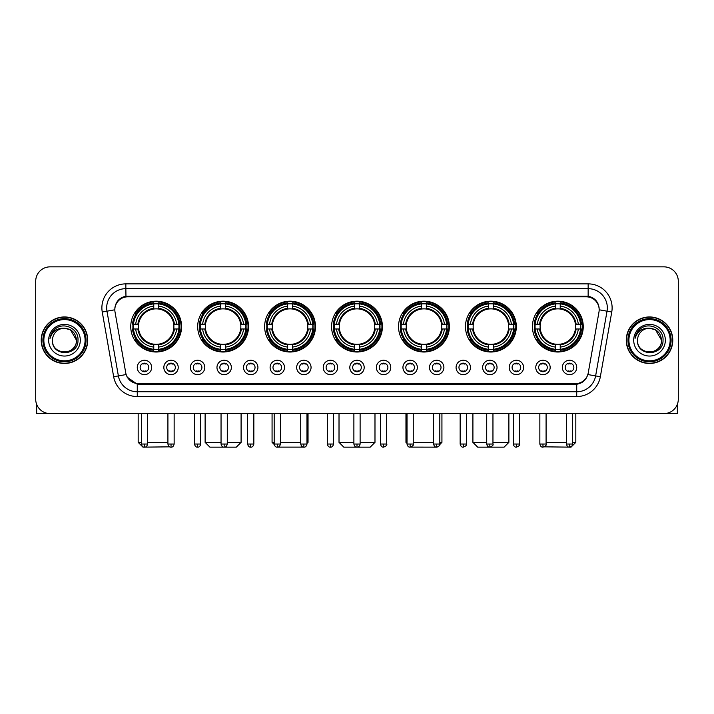 <?xml version="1.0" encoding="UTF-8"?>
<svg xmlns="http://www.w3.org/2000/svg" width="714" height="714" viewBox="0 0 714 714"><rect width="100%" height="100%" fill="white"/><g stroke="black" fill="none" stroke-linecap="round" stroke-linejoin="round"><path stroke-width="1.07" d="M398.528 326.593A25.418 25.418 0 0 0 423.946 352.011A25.418 25.418 0 0 0 449.365 326.593A25.418 25.418 0 0 0 423.946 301.183A25.418 25.418 0 0 0 398.528 326.593M197.689 326.593A25.418 25.418 0 0 0 223.107 352.011A25.418 25.418 0 0 0 248.526 326.593A25.418 25.418 0 0 0 223.107 301.183A25.418 25.418 0 0 0 197.689 326.593M264.635 326.593A25.418 25.418 0 0 0 290.054 352.011A25.418 25.418 0 0 0 315.472 326.593A25.418 25.418 0 0 0 290.054 301.183A25.418 25.418 0 0 0 264.635 326.593M331.582 326.593A25.418 25.418 0 0 0 357 352.011A25.418 25.418 0 0 0 382.418 326.593A25.418 25.418 0 0 0 357 301.183A25.418 25.418 0 0 0 331.582 326.593M465.474 326.593A25.418 25.418 0 0 0 490.893 352.011A25.418 25.418 0 0 0 516.311 326.593A25.418 25.418 0 0 0 490.893 301.183A25.418 25.418 0 0 0 465.474 326.593M532.421 326.593A25.418 25.418 0 0 0 557.839 352.011A25.418 25.418 0 0 0 583.249 326.593A25.418 25.418 0 0 0 557.839 301.183A25.418 25.418 0 0 0 532.421 326.593M130.751 326.593A25.418 25.418 0 0 0 156.161 352.011A25.418 25.418 0 0 0 181.579 326.593A25.418 25.418 0 0 0 156.161 301.183A25.418 25.418 0 0 0 130.751 326.593M178.223 367.451A7.194 7.194 0 0 1 171.03 374.645A7.194 7.194 0 0 1 163.836 367.451A7.194 7.194 0 0 1 171.03 360.258A7.194 7.194 0 0 1 178.223 367.451M166.71 367.451A4.32 4.32 0 0 0 171.03 371.771A4.32 4.32 0 0 0 175.349 367.451A4.32 4.32 0 0 0 171.03 363.14A4.32 4.32 0 0 0 166.71 367.451M204.793 367.451A7.194 7.194 0 0 1 197.6 374.645A7.194 7.194 0 0 1 190.406 367.451A7.194 7.194 0 0 1 197.6 360.258A7.194 7.194 0 0 1 204.793 367.451M193.28 367.451A4.32 4.32 0 0 0 197.6 371.771A4.32 4.32 0 0 0 201.91 367.451A4.32 4.32 0 0 0 197.6 363.14A4.32 4.32 0 0 0 193.28 367.451M231.354 367.451A7.194 7.194 0 0 1 224.16 374.645A7.194 7.194 0 0 1 216.967 367.451A7.194 7.194 0 0 1 224.16 360.258A7.194 7.194 0 0 1 231.354 367.451M219.85 367.451A4.32 4.32 0 0 0 224.16 371.771A4.32 4.32 0 0 0 228.48 367.451A4.32 4.32 0 0 0 224.16 363.14A4.32 4.32 0 0 0 219.85 367.451M257.924 367.451A7.194 7.194 0 0 1 250.73 374.645A7.194 7.194 0 0 1 243.536 367.451A7.194 7.194 0 0 1 250.73 360.258A7.194 7.194 0 0 1 257.924 367.451M246.419 367.451A4.32 4.32 0 0 0 250.73 371.771A4.32 4.32 0 0 0 255.05 367.451A4.32 4.32 0 0 0 250.73 363.14A4.32 4.32 0 0 0 246.419 367.451M284.493 367.451A7.194 7.194 0 0 1 277.3 374.645A7.194 7.194 0 0 1 270.106 367.451A7.194 7.194 0 0 1 277.3 360.258A7.194 7.194 0 0 1 284.493 367.451M272.98 367.451A4.32 4.32 0 0 0 277.3 371.771A4.32 4.32 0 0 0 281.611 367.451A4.32 4.32 0 0 0 277.3 363.14A4.32 4.32 0 0 0 272.98 367.451M311.063 367.451A7.194 7.194 0 0 1 303.869 374.645A7.194 7.194 0 0 1 296.676 367.451A7.194 7.194 0 0 1 303.869 360.258A7.194 7.194 0 0 1 311.063 367.451M299.55 367.451A4.32 4.32 0 0 0 303.869 371.771A4.32 4.32 0 0 0 308.18 367.451A4.32 4.32 0 0 0 303.869 363.14A4.32 4.32 0 0 0 299.55 367.451M337.624 367.451A7.194 7.194 0 0 1 330.43 374.645A7.194 7.194 0 0 1 323.237 367.451A7.194 7.194 0 0 1 330.43 360.258A7.194 7.194 0 0 1 337.624 367.451M326.119 367.451A4.32 4.32 0 0 0 330.43 371.771A4.32 4.32 0 0 0 334.75 367.451A4.32 4.32 0 0 0 330.43 363.14A4.32 4.32 0 0 0 326.119 367.451M364.194 367.451A7.194 7.194 0 0 1 357 374.645A7.194 7.194 0 0 1 349.806 367.451A7.194 7.194 0 0 1 357 360.258A7.194 7.194 0 0 1 364.194 367.451M352.68 367.451A4.32 4.32 0 0 0 357 371.771A4.32 4.32 0 0 0 361.32 367.451A4.32 4.32 0 0 0 357 363.14A4.32 4.32 0 0 0 352.68 367.451M390.763 367.451A7.194 7.194 0 0 1 383.57 374.645A7.194 7.194 0 0 1 376.376 367.451A7.194 7.194 0 0 1 383.57 360.258A7.194 7.194 0 0 1 390.763 367.451M379.25 367.451A4.32 4.32 0 0 0 383.57 371.771A4.32 4.32 0 0 0 387.88 367.451A4.32 4.32 0 0 0 383.57 363.14A4.32 4.32 0 0 0 379.25 367.451M417.324 367.451A7.194 7.194 0 0 1 410.131 374.645A7.194 7.194 0 0 1 402.937 367.451A7.194 7.194 0 0 1 410.131 360.258A7.194 7.194 0 0 1 417.324 367.451M405.82 367.451A4.32 4.32 0 0 0 410.131 371.771A4.32 4.32 0 0 0 414.45 367.451A4.32 4.32 0 0 0 410.131 363.14A4.32 4.32 0 0 0 405.82 367.451M443.894 367.451A7.194 7.194 0 0 1 436.7 374.645A7.194 7.194 0 0 1 429.507 367.451A7.194 7.194 0 0 1 436.7 360.258A7.194 7.194 0 0 1 443.894 367.451M432.389 367.451A4.32 4.32 0 0 0 436.7 371.771A4.32 4.32 0 0 0 441.02 367.451A4.32 4.32 0 0 0 436.7 363.14A4.32 4.32 0 0 0 432.389 367.451M470.464 367.451A7.194 7.194 0 0 1 463.27 374.645A7.194 7.194 0 0 1 456.076 367.451A7.194 7.194 0 0 1 463.27 360.258A7.194 7.194 0 0 1 470.464 367.451M458.95 367.451A4.32 4.32 0 0 0 463.27 371.771A4.32 4.32 0 0 0 467.581 367.451A4.32 4.32 0 0 0 463.27 363.14A4.32 4.32 0 0 0 458.95 367.451M497.033 367.451A7.194 7.194 0 0 1 489.84 374.645A7.194 7.194 0 0 1 482.646 367.451A7.194 7.194 0 0 1 489.84 360.258A7.194 7.194 0 0 1 497.033 367.451M485.52 367.451A4.32 4.32 0 0 0 489.84 371.771A4.32 4.32 0 0 0 494.15 367.451A4.32 4.32 0 0 0 489.84 363.14A4.32 4.32 0 0 0 485.52 367.451M523.594 367.451A7.194 7.194 0 0 1 516.4 374.645A7.194 7.194 0 0 1 509.207 367.451A7.194 7.194 0 0 1 516.4 360.258A7.194 7.194 0 0 1 523.594 367.451M512.09 367.451A4.32 4.32 0 0 0 516.4 371.771A4.32 4.32 0 0 0 520.72 367.451A4.32 4.32 0 0 0 516.4 363.14A4.32 4.32 0 0 0 512.09 367.451M550.164 367.451A7.194 7.194 0 0 1 542.97 374.645A7.194 7.194 0 0 1 535.777 367.451A7.194 7.194 0 0 1 542.97 360.258A7.194 7.194 0 0 1 550.164 367.451M538.651 367.451A4.32 4.32 0 0 0 542.97 371.771A4.32 4.32 0 0 0 547.29 367.451A4.32 4.32 0 0 0 542.97 363.14A4.32 4.32 0 0 0 538.651 367.451M576.734 367.451A7.194 7.194 0 0 1 569.54 374.645A7.194 7.194 0 0 1 562.346 367.451A7.194 7.194 0 0 1 569.54 360.258A7.194 7.194 0 0 1 576.734 367.451M565.22 367.451A4.32 4.32 0 0 0 569.54 371.771A4.32 4.32 0 0 0 573.851 367.451A4.32 4.32 0 0 0 569.54 363.14A4.32 4.32 0 0 0 565.22 367.451M151.654 367.451A7.194 7.194 0 0 1 144.46 374.645A7.194 7.194 0 0 1 137.267 367.451A7.194 7.194 0 0 1 144.46 360.258A7.194 7.194 0 0 1 151.654 367.451M140.149 367.451A4.32 4.32 0 0 0 144.46 371.771A4.32 4.32 0 0 0 148.78 367.451A4.32 4.32 0 0 0 144.46 363.14A4.32 4.32 0 0 0 140.149 367.451M115.025 312.009A12.95 12.95 0 0 1 127.77 296.819L586.23 296.819A12.95 12.95 0 0 1 598.975 312.009L588.238 372.913A12.95 12.95 0 0 1 575.484 383.614L138.516 383.614A12.95 12.95 0 0 1 125.762 372.913L115.025 312.009M133.027 328.993A23.259 23.259 0 0 1 133.027 324.201M534.706 328.993A23.259 23.259 0 0 1 534.706 324.201M467.759 328.993A23.259 23.259 0 0 1 467.759 324.201M333.866 328.993A23.259 23.259 0 0 1 333.866 324.201M266.92 328.993A23.259 23.259 0 0 1 266.92 324.201M199.974 328.993A23.259 23.259 0 0 1 199.974 324.201M400.813 328.993A23.259 23.259 0 0 1 400.813 324.201M41.216 340.212A23.259 23.259 0 0 0 64.474 363.471A23.259 23.259 0 0 0 87.733 340.212A23.259 23.259 0 0 0 64.474 316.954A23.259 23.259 0 0 0 41.216 340.212M626.267 340.212A23.259 23.259 0 0 0 649.526 363.471A23.259 23.259 0 0 0 672.784 340.212A23.259 23.259 0 0 0 649.526 316.954A23.259 23.259 0 0 0 626.267 340.212M114.883 307.85L114.847 309.787L114.883 307.85C115.882 301.469 119.541 297.604 125.851 296.239L588.149 296.239C594.45 297.595 598.109 301.46 599.117 307.85L599.153 309.787M125.851 283.869L588.149 283.869A23.981 23.981 0 0 1 611.755 312.009L600.34 376.751A23.981 23.981 0 0 1 576.725 396.565L137.275 396.565A23.981 23.981 0 0 1 113.66 376.751L102.245 312.009A23.981 23.981 0 0 1 125.851 283.869L125.851 288.661L588.149 288.661A19.18 19.18 0 0 1 607.034 311.179L595.619 375.912A19.18 19.18 0 0 1 576.725 391.772L137.275 391.772A19.18 19.18 0 0 1 118.381 375.912L106.966 311.179A19.18 19.18 0 0 1 125.851 288.661L125.959 296.221M118.337 300.175L121.782 297.568M121.898 297.506L125.245 296.346M576.725 396.565L576.725 384.248C582.428 383.302 586.114 380.062 587.792 374.538C586.123 380.062 582.437 383.293 576.725 384.248L138.766 384.337L137.275 384.248L127.172 377.144M597.877 303.405L599.117 307.85M678.3 281.227A14.387 14.387 0 0 0 663.913 266.849L50.087 266.849A14.387 14.387 0 0 0 35.7 281.227L35.7 399.197A14.387 14.387 0 0 0 50.087 413.584L663.913 413.584A14.387 14.387 0 0 0 678.3 399.197L678.3 281.227L678.3 399.197M587.845 374.547L595.619 375.912L607.034 311.179L611.755 312.009M35.7 281.227L35.7 399.197M663.913 266.849L50.087 266.849M50.087 413.584L663.913 413.584M36.655 404.365L36.655 413.584L92.284 413.584M85.091 340.212A20.617 20.617 0 0 0 64.474 319.595A20.617 20.617 0 0 0 43.849 340.212A20.617 20.617 0 0 0 64.474 360.838A20.617 20.617 0 0 0 85.091 340.212M86.055 340.212A21.581 21.581 0 0 0 64.474 318.631A21.581 21.581 0 0 0 42.894 340.212A21.581 21.581 0 0 0 64.474 361.793A21.581 21.581 0 0 0 86.055 340.212M87.492 340.212A23.018 23.018 0 0 0 64.474 317.194A23.018 23.018 0 0 0 41.457 340.212A23.018 23.018 0 0 0 64.474 363.239A23.018 23.018 0 0 0 87.492 340.212M76.46 340.212C75.746 332.929 71.757 328.94 64.474 328.226L70.472 329.832L76.46 340.212L70.472 329.832L64.474 328.226L70.472 329.832L76.46 340.212L70.472 329.832L64.474 328.226L70.472 329.832L76.46 340.212C77.192 355.679 51.747 355.679 52.488 340.212C51.417 356.857 78.54 356.482 77.978 340.212C78.87 328.797 63.903 321.541 55.281 328.895C52.274 331.403 50.515 334.598 49.998 338.472C52.256 331.332 57.084 327.913 64.474 328.226L70.472 329.832L76.46 340.212C77.192 355.679 51.747 355.679 52.488 340.212C51.747 355.679 77.192 355.679 76.46 340.212C77.192 355.679 51.747 355.679 52.488 340.212C51.747 355.679 77.192 355.679 76.46 340.212C77.192 355.679 51.747 355.679 52.488 340.212C51.747 355.679 77.192 355.679 76.46 340.212C77.192 355.679 51.747 355.679 52.488 340.212C51.747 355.679 77.192 355.679 76.46 340.212C77.192 355.679 51.747 355.679 52.488 340.212C51.747 355.679 77.192 355.679 76.46 340.212C77.192 355.679 51.747 355.679 52.488 340.212C51.747 355.679 77.192 355.679 76.46 340.212C77.192 355.679 51.747 355.679 52.488 340.212A11.986 11.986 0 0 1 64.474 328.226L70.472 329.832L76.46 340.212C76.942 349.521 64.974 355.706 57.673 350.092M48.65 340.212A15.824 15.824 0 0 0 64.474 356.045A15.824 15.824 0 0 0 80.298 340.212A15.824 15.824 0 0 0 64.474 324.388A15.824 15.824 0 0 0 48.65 340.212M55.273 328.895L51.738 333.099M51.524 333.509L51.836 332.929L51.524 333.509M169.664 446.839L142.978 447.151L138.177 442.359L141.345 442.359M147.584 442.359L167.915 442.359M158.562 349.298L158.562 350.262A23.785 23.785 0 0 0 179.83 328.993L178.866 328.993A22.83 22.83 0 0 1 158.562 349.298L158.562 347.075A20.617 20.617 0 0 0 176.644 328.993L173.743 328.993A17.743 17.743 0 0 0 158.562 309.019L158.562 303.896A22.83 22.83 0 0 1 178.866 324.201L179.83 324.201A23.785 23.785 0 0 0 158.562 302.932L158.562 303.896M133.464 328.993L132.501 328.993A23.785 23.785 0 0 0 153.769 350.262L153.769 349.298A22.83 22.83 0 0 1 133.464 328.993L135.687 328.993A20.617 20.617 0 0 0 153.769 347.075L153.769 344.175A17.743 17.743 0 0 0 173.743 328.993L174.457 328.993A18.448 18.448 0 0 1 158.562 344.889L158.562 347.075M153.769 303.896L153.769 302.932A23.785 23.785 0 0 0 132.501 324.201L133.464 324.201A22.83 22.83 0 0 1 153.769 303.896L153.769 306.119A20.617 20.617 0 0 0 135.687 324.201L138.578 324.201A17.743 17.743 0 0 0 153.769 344.175L153.769 344.889A18.448 18.448 0 0 1 137.873 328.993L135.687 328.993M133.509 328.993A22.777 22.777 0 0 1 133.509 324.201M158.562 303.941A22.777 22.777 0 0 0 153.769 303.941M178.812 324.201A22.777 22.777 0 0 1 178.812 328.993M178.866 324.201L176.644 324.201A20.617 20.617 0 0 0 158.562 306.119M176.644 328.993L178.866 328.993M153.769 347.075L153.769 349.298M173.743 324.201L176.644 324.201M173.743 328.993A17.743 17.743 0 0 1 158.562 344.175L158.562 344.889M153.769 344.175A17.743 17.743 0 0 1 138.578 328.993L137.873 328.993M158.562 349.244A22.777 22.777 0 0 1 153.769 349.244M135.687 324.201L133.464 324.201M153.769 308.983L153.769 306.119M158.562 309.019A17.743 17.743 0 0 0 138.578 324.201L137.873 324.201A18.448 18.448 0 0 1 153.769 308.305M158.562 308.983L158.562 308.305A18.448 18.448 0 0 1 174.457 324.201M136.213 313.651L134.848 313.651A24.936 24.936 0 0 1 181.097 326.593A24.936 24.936 0 0 1 134.848 339.543L136.213 339.543M227.284 442.359L241.091 442.359L236.298 447.151L209.925 447.151L205.123 442.359L221.045 442.359M225.508 349.298L225.508 350.262A23.785 23.785 0 0 0 246.776 328.993L245.812 328.993A22.83 22.83 0 0 1 225.508 349.298L225.508 347.075A20.617 20.617 0 0 0 243.59 328.993L240.689 328.993A17.743 17.743 0 0 0 225.508 309.019L225.508 303.896A22.83 22.83 0 0 1 245.812 324.201L246.776 324.201A23.785 23.785 0 0 0 225.508 302.932L225.508 303.896M200.411 328.993L199.447 328.993A23.785 23.785 0 0 0 220.715 350.262L220.715 349.298A22.83 22.83 0 0 1 200.411 328.993L202.624 328.993A20.617 20.617 0 0 0 220.715 347.075L220.715 344.175A17.743 17.743 0 0 0 240.689 328.993L241.394 328.993A18.448 18.448 0 0 1 225.508 344.889L225.508 347.075M220.715 303.896L220.715 302.932A23.785 23.785 0 0 0 199.447 324.201L200.411 324.201A22.83 22.83 0 0 1 220.715 303.896L220.715 306.119A20.617 20.617 0 0 0 202.624 324.201L205.525 324.201A17.743 17.743 0 0 0 220.715 344.175L220.715 344.889A18.448 18.448 0 0 1 204.82 328.993L202.624 328.993M200.455 328.993A22.777 22.777 0 0 1 200.455 324.201M225.508 303.941A22.777 22.777 0 0 0 220.715 303.941M245.759 324.201A22.777 22.777 0 0 1 245.759 328.993M245.812 324.201L243.59 324.201A20.617 20.617 0 0 0 225.508 306.119M243.59 328.993L245.812 328.993M220.715 347.075L220.715 349.298M240.689 324.201L243.59 324.201M240.689 328.993A17.743 17.743 0 0 1 225.508 344.175L225.508 344.889M220.715 344.175A17.743 17.743 0 0 1 205.525 328.993L204.82 328.993M225.508 349.244A22.777 22.777 0 0 1 220.715 349.244M202.624 324.201L200.411 324.201M220.715 308.983L220.715 306.119M225.508 309.019A17.743 17.743 0 0 0 205.525 324.201L204.82 324.201A18.448 18.448 0 0 1 220.715 308.305M225.508 308.983L225.508 308.305A18.448 18.448 0 0 1 241.394 324.201M203.16 313.651L201.794 313.651A24.936 24.936 0 0 1 248.044 326.593A24.936 24.936 0 0 1 201.794 339.543L203.16 339.543M303.298 447.107L276.836 447.125M280.415 442.359L300.746 442.359M306.984 442.359L308.037 442.359L306.984 443.412M292.454 349.298L292.454 350.262A23.785 23.785 0 0 0 313.723 328.993L312.759 328.993A22.83 22.83 0 0 1 292.454 349.298L292.454 347.075A20.617 20.617 0 0 0 310.536 328.993L307.636 328.993A17.743 17.743 0 0 0 292.454 309.019L292.454 303.896A22.83 22.83 0 0 1 312.759 324.201L313.723 324.201A23.785 23.785 0 0 0 292.454 302.932L292.454 303.896M267.357 328.993L266.393 328.993A23.785 23.785 0 0 0 287.653 350.262L287.653 349.298A22.83 22.83 0 0 1 267.357 328.993L269.571 328.993A20.617 20.617 0 0 0 287.653 347.075L287.653 344.175A17.743 17.743 0 0 0 307.636 328.993L308.341 328.993A18.448 18.448 0 0 1 292.454 344.889L292.454 347.075M287.653 303.896L287.653 302.932A23.785 23.785 0 0 0 266.393 324.201L267.357 324.201A22.83 22.83 0 0 1 287.653 303.896L287.653 306.119A20.617 20.617 0 0 0 269.571 324.201L272.471 324.201A17.743 17.743 0 0 0 287.653 344.175L287.653 344.889A18.448 18.448 0 0 1 271.766 328.993L269.571 328.993M267.402 328.993A22.777 22.777 0 0 1 267.402 324.201M292.454 303.941A22.777 22.777 0 0 0 287.653 303.941M312.705 324.201A22.777 22.777 0 0 1 312.705 328.993M312.759 324.201L310.536 324.201A20.617 20.617 0 0 0 292.454 306.119M310.536 328.993L312.759 328.993M287.653 347.075L287.653 349.298M307.636 324.201L310.536 324.201M307.636 328.993A17.743 17.743 0 0 1 292.454 344.175L292.454 344.889M287.653 344.175A17.743 17.743 0 0 1 272.471 328.993L271.766 328.993M292.454 349.244A22.777 22.777 0 0 1 287.653 349.244M269.571 324.201L267.357 324.201M287.653 308.983L287.653 306.119M292.454 309.019A17.743 17.743 0 0 0 272.471 324.201L271.766 324.201A18.448 18.448 0 0 1 287.653 308.305M292.454 308.983L292.454 308.305A18.448 18.448 0 0 1 308.341 324.201M272.07 413.584L272.07 442.359L274.185 442.359M270.097 313.651L268.741 313.651A24.936 24.936 0 0 1 314.99 326.593A24.936 24.936 0 0 1 268.741 339.543L270.097 339.543M360.115 442.359L374.984 442.359L370.191 447.151L343.809 447.151L339.016 442.359L353.885 442.359M359.401 349.298L359.401 350.262A23.785 23.785 0 0 0 380.66 328.993L379.696 328.993A22.83 22.83 0 0 1 359.401 349.298L359.401 347.075A20.617 20.617 0 0 0 377.483 328.993L374.582 328.993A17.743 17.743 0 0 0 359.401 309.019L359.401 303.896A22.83 22.83 0 0 1 379.696 324.201L380.66 324.201A23.785 23.785 0 0 0 359.401 302.932L359.401 303.896M334.304 328.993L333.34 328.993A23.785 23.785 0 0 0 354.599 350.262L354.599 349.298A22.83 22.83 0 0 1 334.304 328.993L336.517 328.993A20.617 20.617 0 0 0 354.599 347.075L354.599 344.175A17.743 17.743 0 0 0 374.582 328.993L375.287 328.993A18.448 18.448 0 0 1 359.401 344.889L359.401 347.075M354.599 303.896L354.599 302.932A23.785 23.785 0 0 0 333.34 324.201L334.304 324.201A22.83 22.83 0 0 1 354.599 303.896L354.599 306.119A20.617 20.617 0 0 0 336.517 324.201L339.418 324.201A17.743 17.743 0 0 0 354.599 344.175L354.599 344.889A18.448 18.448 0 0 1 338.713 328.993L336.517 328.993M334.348 328.993A22.777 22.777 0 0 1 334.348 324.201M359.401 303.941A22.777 22.777 0 0 0 354.599 303.941M379.652 324.201A22.777 22.777 0 0 1 379.652 328.993M379.696 324.201L377.483 324.201A20.617 20.617 0 0 0 359.401 306.119M377.483 328.993L379.696 328.993M354.599 347.075L354.599 349.298M374.582 324.201L377.483 324.201M374.582 328.993A17.743 17.743 0 0 1 359.401 344.175L359.401 344.889M354.599 344.175A17.743 17.743 0 0 1 339.418 328.993L338.713 328.993M359.401 349.244A22.777 22.777 0 0 1 354.599 349.244M336.517 324.201L334.304 324.201M354.599 308.983L354.599 306.119M359.401 309.019A17.743 17.743 0 0 0 339.418 324.201L338.713 324.201A18.448 18.448 0 0 1 354.599 308.305M359.401 308.983L359.401 308.305A18.448 18.448 0 0 1 375.287 324.201M337.044 313.651L335.687 313.651A24.936 24.936 0 0 1 381.936 326.593A24.936 24.936 0 0 1 335.687 339.543L337.044 339.543M437.138 447.151L410.702 447.107M413.254 442.359L433.585 442.359M439.815 442.359L441.93 442.359L439.779 444.51M426.347 349.298L426.347 350.262A23.785 23.785 0 0 0 447.607 328.993L446.643 328.993A22.83 22.83 0 0 1 426.347 349.298L426.347 347.075A20.617 20.617 0 0 0 444.429 328.993L441.529 328.993A17.743 17.743 0 0 0 426.347 309.019L426.347 303.896A22.83 22.83 0 0 1 446.643 324.201L447.607 324.201A23.785 23.785 0 0 0 426.347 302.932L426.347 303.896M401.241 328.993L400.277 328.993A23.785 23.785 0 0 0 421.546 350.262L421.546 349.298A22.83 22.83 0 0 1 401.241 328.993L403.464 328.993A20.617 20.617 0 0 0 421.546 347.075L421.546 344.175A17.743 17.743 0 0 0 441.529 328.993L442.234 328.993A18.448 18.448 0 0 1 426.347 344.889L426.347 347.075M421.546 303.896L421.546 302.932A23.785 23.785 0 0 0 400.277 324.201L401.241 324.201A22.83 22.83 0 0 1 421.546 303.896L421.546 306.119A20.617 20.617 0 0 0 403.464 324.201L406.364 324.201A17.743 17.743 0 0 0 421.546 344.175L421.546 344.889A18.448 18.448 0 0 1 405.659 328.993L403.464 328.993M401.295 328.993A22.777 22.777 0 0 1 401.295 324.201M426.347 303.941A22.777 22.777 0 0 0 421.546 303.941M446.598 324.201A22.777 22.777 0 0 1 446.598 328.993M446.643 324.201L444.429 324.201A20.617 20.617 0 0 0 426.347 306.119M444.429 328.993L446.643 328.993M421.546 347.075L421.546 349.298M441.529 324.201L444.429 324.201M441.529 328.993A17.743 17.743 0 0 1 426.347 344.175L426.347 344.889M421.546 344.175A17.743 17.743 0 0 1 406.364 328.993L405.659 328.993M426.347 349.244A22.777 22.777 0 0 1 421.546 349.244M403.464 324.201L401.241 324.201M421.546 308.983L421.546 306.119M426.347 309.019A17.743 17.743 0 0 0 406.364 324.201L405.659 324.201A18.448 18.448 0 0 1 421.546 308.305M426.347 308.983L426.347 308.305A18.448 18.448 0 0 1 442.234 324.201M405.963 413.584L405.963 442.359L407.016 442.359M403.99 313.651L402.634 313.651A24.936 24.936 0 0 1 448.883 326.593A24.936 24.936 0 0 1 402.634 339.543L403.99 339.543M492.955 442.359L508.877 442.359L504.075 447.151L477.702 447.151L472.909 442.359L486.716 442.359M493.285 349.298L493.285 350.262A23.785 23.785 0 0 0 514.553 328.993L513.589 328.993A22.83 22.83 0 0 1 493.285 349.298L493.285 347.075A20.617 20.617 0 0 0 511.376 328.993L508.475 328.993A17.743 17.743 0 0 0 493.285 309.019L493.285 303.896A22.83 22.83 0 0 1 513.589 324.201L514.553 324.201A23.785 23.785 0 0 0 493.285 302.932L493.285 303.896M468.188 328.993L467.224 328.993A23.785 23.785 0 0 0 488.492 350.262L488.492 349.298A22.83 22.83 0 0 1 468.188 328.993L470.41 328.993A20.617 20.617 0 0 0 488.492 347.075L488.492 344.175A17.743 17.743 0 0 0 508.475 328.993L509.18 328.993A18.448 18.448 0 0 1 493.285 344.889L493.285 347.075M488.492 303.896L488.492 302.932A23.785 23.785 0 0 0 467.224 324.201L468.188 324.201A22.83 22.83 0 0 1 488.492 303.896L488.492 306.119A20.617 20.617 0 0 0 470.41 324.201L473.311 324.201A17.743 17.743 0 0 0 488.492 344.175L488.492 344.889A18.448 18.448 0 0 1 472.606 328.993L470.41 328.993M468.241 328.993A22.777 22.777 0 0 1 468.241 324.201M493.285 303.941A22.777 22.777 0 0 0 488.492 303.941M513.544 324.201A22.777 22.777 0 0 1 513.544 328.993M513.589 324.201L511.376 324.201A20.617 20.617 0 0 0 493.285 306.119M511.376 328.993L513.589 328.993M488.492 347.075L488.492 349.298M508.475 324.201L511.376 324.201M508.475 328.993A17.743 17.743 0 0 1 493.285 344.175L493.285 344.889M488.492 344.175A17.743 17.743 0 0 1 473.311 328.993L472.606 328.993M493.285 349.244A22.777 22.777 0 0 1 488.492 349.244M470.41 324.201L468.188 324.201M488.492 308.983L488.492 306.119M493.285 309.019A17.743 17.743 0 0 0 473.311 324.201L472.606 324.201A18.448 18.448 0 0 1 488.492 308.305M493.285 308.983L493.285 308.305A18.448 18.448 0 0 1 509.18 324.201M470.937 313.651L469.58 313.651A24.936 24.936 0 0 1 515.829 326.593A24.936 24.936 0 0 1 469.58 339.543L470.937 339.543M572.655 442.359L575.823 442.359L571.021 447.151L544.336 446.839M546.085 442.359L566.416 442.359M560.231 349.298L560.231 350.262A23.785 23.785 0 0 0 581.499 328.993L580.536 328.993A22.83 22.83 0 0 1 560.231 349.298L560.231 347.075A20.617 20.617 0 0 0 578.313 328.993L575.422 328.993A17.743 17.743 0 0 0 560.231 309.019L560.231 303.896A22.83 22.83 0 0 1 580.536 324.201L581.499 324.201A23.785 23.785 0 0 0 560.231 302.932L560.231 303.896M535.134 328.993L534.17 328.993A23.785 23.785 0 0 0 555.438 350.262L555.438 349.298A22.83 22.83 0 0 1 535.134 328.993L537.356 328.993A20.617 20.617 0 0 0 555.438 347.075L555.438 344.175A17.743 17.743 0 0 0 575.422 328.993L576.127 328.993A18.448 18.448 0 0 1 560.231 344.889L560.231 347.075M555.438 303.896L555.438 302.932A23.785 23.785 0 0 0 534.17 324.201L535.134 324.201A22.83 22.83 0 0 1 555.438 303.896L555.438 306.119A20.617 20.617 0 0 0 537.356 324.201L540.257 324.201A17.743 17.743 0 0 0 555.438 344.175L555.438 344.889A18.448 18.448 0 0 1 539.543 328.993L537.356 328.993M535.188 328.993A22.777 22.777 0 0 1 535.188 324.201M560.231 303.941A22.777 22.777 0 0 0 555.438 303.941M580.491 324.201A22.777 22.777 0 0 1 580.491 328.993M580.536 324.201L578.313 324.201A20.617 20.617 0 0 0 560.231 306.119M578.313 328.993L580.536 328.993M555.438 347.075L555.438 349.298M575.422 324.201L578.313 324.201M575.422 328.993A17.743 17.743 0 0 1 560.231 344.175L560.231 344.889M555.438 344.175A17.743 17.743 0 0 1 540.257 328.993L539.543 328.993M560.231 349.244A22.777 22.777 0 0 1 555.438 349.244M537.356 324.201L535.134 324.201M555.438 308.983L555.438 306.119M560.231 309.019A17.743 17.743 0 0 0 540.257 324.201L539.543 324.201A18.448 18.448 0 0 1 555.438 308.305M560.231 308.983L560.231 308.305A18.448 18.448 0 0 1 576.127 324.201M537.883 313.651L536.526 313.651A24.936 24.936 0 0 1 582.776 326.593A24.936 24.936 0 0 1 536.526 339.543L537.883 339.543M143.023 371.521L143.023 370.843A3.677 3.677 0 0 0 145.897 370.843L145.897 371.521M145.897 363.381L145.897 364.069A3.677 3.677 0 0 0 143.023 364.069L143.023 363.381M677.345 404.365L677.345 413.584L621.716 413.584M670.151 340.212A20.617 20.617 0 0 0 649.526 319.595A20.617 20.617 0 0 0 628.909 340.212A20.617 20.617 0 0 0 649.526 360.838A20.617 20.617 0 0 0 670.151 340.212M671.106 340.212A21.581 21.581 0 0 0 649.526 318.631A21.581 21.581 0 0 0 627.945 340.212A21.581 21.581 0 0 0 649.526 361.793A21.581 21.581 0 0 0 671.106 340.212M672.543 340.212A23.018 23.018 0 0 0 649.526 317.194A23.018 23.018 0 0 0 626.508 340.212A23.018 23.018 0 0 0 649.526 363.239A23.018 23.018 0 0 0 672.543 340.212M637.54 340.212A11.986 11.986 0 0 1 649.526 328.226L655.523 329.832L661.512 340.212L655.523 329.832L649.526 328.226L655.523 329.832L661.512 340.212L655.523 329.832L649.526 328.226L655.523 329.832L661.512 340.212L655.523 329.832L649.526 328.226L655.523 329.832L661.512 340.212C662.253 355.679 636.808 355.679 637.54 340.212C636.469 356.857 663.592 356.482 663.029 340.212C663.922 328.797 648.955 321.541 640.333 328.895C637.325 331.403 635.567 334.598 635.049 338.472C637.307 331.332 642.136 327.913 649.526 328.226L655.523 329.832L661.512 340.212C662.253 355.679 636.808 355.679 637.54 340.212C636.808 355.679 662.253 355.679 661.512 340.212C662.253 355.679 636.808 355.679 637.54 340.212C636.808 355.679 662.253 355.679 661.512 340.212C662.253 355.679 636.808 355.679 637.54 340.212C636.808 355.679 662.253 355.679 661.512 340.212C662.253 355.679 636.808 355.679 637.54 340.212C636.808 355.679 662.253 355.679 661.512 340.212C662.253 355.679 636.808 355.679 637.54 340.212C636.808 355.679 662.253 355.679 661.512 340.212C661.994 349.521 650.026 355.706 642.725 350.092M649.526 328.226C656.809 328.94 660.807 332.929 661.512 340.212M633.702 340.212A15.824 15.824 0 0 0 649.526 356.045A15.824 15.824 0 0 0 665.35 340.212A15.824 15.824 0 0 0 649.526 324.388A15.824 15.824 0 0 0 633.702 340.212M640.333 328.895L636.799 333.099M636.576 333.509L636.897 332.929M169.593 371.521L169.593 370.843A3.677 3.677 0 0 0 172.467 370.843L172.467 371.521M172.467 363.381L172.467 364.069A3.677 3.677 0 0 0 169.593 364.069L169.593 363.381M196.163 371.521L196.163 370.843A3.677 3.677 0 0 0 199.036 370.843L199.036 371.521M199.036 363.381L199.036 364.069A3.677 3.677 0 0 0 196.163 364.069L196.163 363.381M222.723 371.521L222.723 370.843A3.677 3.677 0 0 0 225.606 370.843L225.606 371.521M225.606 363.381L225.606 364.069A3.677 3.677 0 0 0 222.723 364.069L222.723 363.381M249.293 371.521L249.293 370.843A3.677 3.677 0 0 0 252.167 370.843L252.167 371.521M252.167 363.381L252.167 364.069A3.677 3.677 0 0 0 249.293 364.069L249.293 363.381M275.863 371.521L275.863 370.843A3.677 3.677 0 0 0 278.737 370.843L278.737 371.521M278.737 363.381L278.737 364.069A3.677 3.677 0 0 0 275.863 364.069L275.863 363.381M302.424 371.521L302.424 370.843A3.677 3.677 0 0 0 305.306 370.843L305.306 371.521M305.306 363.381L305.306 364.069A3.677 3.677 0 0 0 302.424 364.069L302.424 363.381M328.993 371.521L328.993 370.843A3.677 3.677 0 0 0 331.867 370.843L331.867 371.521M331.867 363.381L331.867 364.069A3.677 3.677 0 0 0 328.993 364.069L328.993 363.381M355.563 371.521L355.563 370.843A3.677 3.677 0 0 0 358.437 370.843L358.437 371.521M358.437 363.381L358.437 364.069A3.677 3.677 0 0 0 355.563 364.069L355.563 363.381M382.133 371.521L382.133 370.843A3.677 3.677 0 0 0 385.007 370.843L385.007 371.521M385.007 363.381L385.007 364.069A3.677 3.677 0 0 0 382.133 364.069L382.133 363.381M408.694 371.521L408.694 370.843A3.677 3.677 0 0 0 411.576 370.843L411.576 371.521M411.576 363.381L411.576 364.069A3.677 3.677 0 0 0 408.694 364.069L408.694 363.381M435.263 371.521L435.263 370.843A3.677 3.677 0 0 0 438.137 370.843L438.137 371.521M438.137 363.381L438.137 364.069A3.677 3.677 0 0 0 435.263 364.069L435.263 363.381M461.833 371.521L461.833 370.843A3.677 3.677 0 0 0 464.707 370.843L464.707 371.521M464.707 363.381L464.707 364.069A3.677 3.677 0 0 0 461.833 364.069L461.833 363.381M488.394 371.521L488.394 370.843A3.677 3.677 0 0 0 491.277 370.843L491.277 371.521M491.277 363.381L491.277 364.069A3.677 3.677 0 0 0 488.394 364.069L488.394 363.381M514.964 371.521L514.964 370.843A3.677 3.677 0 0 0 517.837 370.843L517.837 371.521M517.837 363.381L517.837 364.069A3.677 3.677 0 0 0 514.964 364.069L514.964 363.381M541.533 371.521L541.533 370.843A3.677 3.677 0 0 0 544.407 370.843L544.407 371.521M544.407 363.381L544.407 364.069A3.677 3.677 0 0 0 541.533 364.069L541.533 363.381M568.103 371.521L568.103 370.843A3.677 3.677 0 0 0 570.977 370.843L570.977 371.521M570.977 363.381L570.977 364.069A3.677 3.677 0 0 0 568.103 364.069L568.103 363.381M588.149 283.869L588.149 296.239M102.245 312.009L106.966 311.179A19.18 19.18 0 0 1 106.672 307.85M106.966 311.179L114.829 309.787M137.275 396.565L137.275 384.248M113.66 376.751L126.155 374.547M599.171 309.787L607.034 311.179M595.619 375.912L600.34 376.751M153.769 349.467A22.991 22.991 0 0 0 158.562 349.467M179.035 328.993A22.991 22.991 0 0 0 179.035 324.201M158.562 303.727A22.991 22.991 0 0 0 153.769 303.727M220.715 349.467A22.991 22.991 0 0 0 225.508 349.467M245.973 328.993A22.991 22.991 0 0 0 245.973 324.201M225.508 303.727A22.991 22.991 0 0 0 220.715 303.727M287.653 349.467A22.991 22.991 0 0 0 292.454 349.467M312.919 328.993A22.991 22.991 0 0 0 312.919 324.201M292.454 303.727A22.991 22.991 0 0 0 287.653 303.727M354.599 349.467A22.991 22.991 0 0 0 359.401 349.467M379.866 328.993A22.991 22.991 0 0 0 379.866 324.201M359.401 303.727A22.991 22.991 0 0 0 354.599 303.727M421.546 349.467A22.991 22.991 0 0 0 426.347 349.467M446.812 328.993A22.991 22.991 0 0 0 446.812 324.201M426.347 303.727A22.991 22.991 0 0 0 421.546 303.727M488.492 349.467A22.991 22.991 0 0 0 493.285 349.467M513.759 328.993A22.991 22.991 0 0 0 513.759 324.201M493.285 303.727A22.991 22.991 0 0 0 488.492 303.727M555.438 349.467A22.991 22.991 0 0 0 560.231 349.467M580.705 328.993A22.991 22.991 0 0 0 580.705 324.201M560.231 303.727A22.991 22.991 0 0 0 555.438 303.727M144.46 444.037L141.345 444.037C141.89 446.259 142.925 447.303 144.46 447.151L144.46 444.037L147.584 444.037L147.584 413.584M171.03 444.037L167.915 444.037C168.459 446.259 169.495 447.303 171.03 447.151L171.03 444.037L174.145 444.037L174.145 413.584M197.6 444.037L194.476 444.037C195.02 446.259 196.064 447.303 197.6 447.151L197.6 444.037L200.714 444.037L200.714 413.584M224.16 444.037L221.045 444.037C221.59 446.259 222.634 447.303 224.16 447.151L224.16 444.037L227.284 444.037L227.284 413.584M250.73 444.037L247.615 444.037C248.16 446.259 249.195 447.303 250.73 447.151L250.73 444.037L253.845 444.037L253.845 413.584M277.3 444.037L274.185 444.037C274.729 446.259 275.765 447.303 277.3 447.151L277.3 444.037L280.415 444.037L280.415 413.584M303.869 444.037L300.746 444.037C301.29 446.259 302.334 447.303 303.869 447.151L303.869 444.037L306.984 444.037L306.984 413.584M330.43 444.037L327.315 444.037C327.86 446.259 328.895 447.303 330.43 447.151L330.43 444.037L333.554 444.037L333.554 413.584M357 444.037L353.885 444.037C354.43 446.259 355.465 447.303 357 447.151L357 444.037L360.115 444.037L360.115 413.584M383.57 444.037L380.446 444.037C380.99 446.259 382.035 447.303 383.57 447.151L383.57 444.037L386.685 444.037L386.685 413.584M410.131 444.037L407.016 444.037C407.56 446.259 408.604 447.303 410.131 447.151L410.131 444.037L413.254 444.037L413.254 413.584M436.7 444.037L433.585 444.037C434.13 446.259 435.165 447.303 436.7 447.151L436.7 444.037L439.815 444.037L439.815 413.584M463.27 444.037L460.155 444.037C460.7 446.259 461.735 447.303 463.27 447.151L463.27 444.037L466.385 444.037L466.385 413.584M489.84 444.037L486.716 444.037C487.26 446.259 488.305 447.303 489.84 447.151L489.84 444.037L492.955 444.037L492.955 413.584M516.4 444.037L513.286 444.037C513.83 446.259 514.865 447.303 516.4 447.151L516.4 444.037L519.524 444.037L519.524 413.584M542.97 444.037L539.855 444.037C540.4 446.259 541.435 447.303 542.97 447.151L542.97 444.037L546.085 444.037L546.085 413.584M569.54 444.037L566.416 444.037C566.961 446.259 568.005 447.303 569.54 447.151L569.54 444.037L572.655 444.037L572.655 413.584M138.177 413.584L138.177 442.359M241.091 413.584L241.091 442.359M205.123 413.584L205.123 442.359M308.037 413.584L308.037 442.359M274.221 444.51L272.07 442.359M374.984 413.584L374.984 442.359M339.016 413.584L339.016 442.359M441.93 413.584L441.93 442.359M407.016 443.412L405.963 442.359M508.877 413.584L508.877 442.359M472.909 413.584L472.909 442.359M575.823 413.584L575.823 442.359M141.345 444.037L141.345 413.584M147.584 444.037C147.039 446.259 145.995 447.303 144.46 447.151M167.915 444.037L167.915 413.584M174.145 444.037C173.6 446.259 172.565 447.303 171.03 447.151M194.476 444.037L194.476 413.584M200.714 444.037C200.17 446.259 199.135 447.303 197.6 447.151M221.045 444.037L221.045 413.584M227.284 444.037C226.74 446.259 225.695 447.303 224.16 447.151M247.615 444.037L247.615 413.584M253.845 444.037C253.3 446.259 252.265 447.303 250.73 447.151M274.185 444.037L274.185 413.584M280.415 444.037C279.87 446.259 278.835 447.303 277.3 447.151M300.746 444.037L300.746 413.584M306.984 444.037C306.44 446.259 305.396 447.303 303.869 447.151M327.315 444.037L327.315 413.584M333.554 444.037C333.01 446.259 331.965 447.303 330.43 447.151M353.885 444.037L353.885 413.584M360.115 444.037C359.57 446.259 358.535 447.303 357 447.151M380.446 444.037L380.446 413.584M386.685 444.037C387.318 445.036 386.274 446.072 383.57 447.151M407.016 444.037L407.016 413.584M413.254 444.037C413.888 445.036 412.844 446.072 410.131 447.151M433.585 444.037L433.585 413.584M439.815 444.037C440.449 445.036 439.413 446.072 436.7 447.151M460.155 444.037L460.155 413.584M466.385 444.037C467.018 445.036 465.983 446.072 463.27 447.151M486.716 444.037L486.716 413.584M492.955 444.037C493.588 445.036 492.544 446.072 489.84 447.151M513.286 444.037L513.286 413.584M519.524 444.037C520.149 445.036 519.114 446.072 516.4 447.151M539.855 444.037L539.855 413.584M546.085 444.037C546.719 445.036 545.683 446.072 542.97 447.151M566.416 444.037L566.416 413.584M572.655 444.037C573.288 445.036 572.244 446.072 569.54 447.151"/></g></svg>
